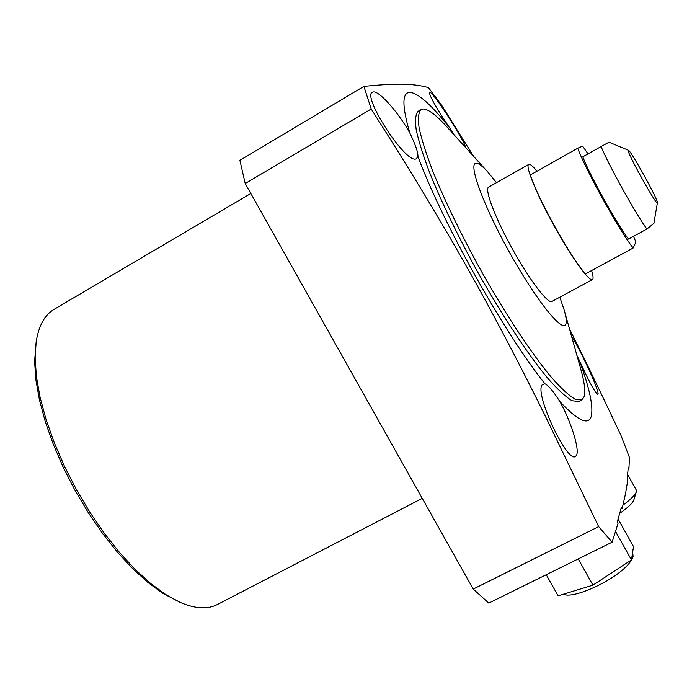 <?xml version="1.0" encoding="UTF-8"?>
<svg xmlns="http://www.w3.org/2000/svg" width="692" height="692" viewBox="0 0 692 692"><rect width="100%" height="100%" fill="white"/><g stroke="black" fill="none" stroke-linecap="round" stroke-linejoin="round"><path stroke-width="1.04" d="M473.233 589.065L598.649 526.621L612.109 542.182L488.794 603.113L473.233 589.065L245.219 183.51L239.89 160.302L363.88 86.405C381.067 84.658 394.596 83.931 404.474 84.216C414.37 84.632 422.38 85.782 428.504 87.685L441.903 105.642L473.622 156.349M422.241 498.361L217.314 604.54C207.617 609.583 195.187 608.848 180.032 602.334L162.75 593.286L148.019 582.552L132.829 568.798L117.536 552.303L102.546 533.428L88.265 512.642L75.056 490.472L63.301 467.498L53.293 444.342L45.274 421.61L39.435 399.889L35.863 379.718L34.6 361.535L36.131 342.082C38.674 325.785 44.66 314.869 54.088 309.341L250.833 193.492M180.032 602.334L165.881 594.644L150.891 583.702L135.407 569.672L119.811 552.839L104.518 533.567L89.934 512.339L76.457 489.694L64.442 466.244L54.218 442.603L46.035 419.404L40.067 397.251L36.416 376.673L35.119 358.162L36.131 342.082M559.88 401.576C553.28 391.231 548.289 385.28 544.907 383.749L542.372 384.605C533.714 392.442 567.267 463.45 575.45 456.478L576.462 455.388C579.887 449.791 570.917 421.021 559.88 401.576C577.63 420.485 588.036 425.537 591.106 416.757C593.675 407.32 589.714 388.471 579.221 360.186C588.788 381.24 595.008 392.658 597.879 394.449L598.07 394.025C599.229 390.028 578.201 345.325 571.653 336.649M544.907 383.749C503.715 332.212 442.3 222.4 417.959 156.556C418.063 152.214 415.356 144.36 409.828 133.011C401.914 105.919 401.974 92.373 410.001 92.373C418.357 93.212 431.514 104.959 449.471 127.631L454.212 134.957M576.955 355.532L579.221 360.186M564.369 310.691L580.761 369.104C584.645 382.814 585.683 392.182 583.892 397.217L581.617 399.976L578.72 401.49L572.059 400.737C565.848 397.009 557.951 389.76 548.358 378.991C527.987 354.702 501.034 313.934 475.897 268.833C456.997 234.121 441.695 202.367 429.992 173.571C423.34 156.046 418.747 141.488 416.212 129.888C414.897 120.226 415.563 114.007 418.21 111.204L422.994 108.99C428.158 108.99 436.072 114.898 446.729 126.697L487.479 171.633M612.109 542.182L617.991 523.559L617.29 521.924L621.425 507.158L622.134 508.611L621.053 508.611M569.481 328.899C582.915 355.593 600.051 391.015 620.88 435.173L629.443 457.498L628.924 468.856L628.293 467.524L627.168 478.406L627.8 479.876L625.568 493.483L622.134 508.611M409.828 133.011C398.748 112.857 379.242 90.739 373.308 91.941L372.417 92.235C361.708 95.816 405.893 164.514 416.203 158.84L417.959 156.556M363.88 86.405L371.232 109.016C417.337 181.598 450.873 237.218 486.943 303.217C506.319 339.002 525.635 376.344 544.889 415.235L598.649 526.621M628.924 468.856L628.189 468.934M465.431 147.318C466.218 143.504 433.512 91.958 429.645 92.148L429.377 92.166C429.412 95.885 436.116 107.71 449.471 127.631M245.219 183.51L371.232 109.016M615.569 531.499L631.45 559.914L592.923 585.147L558.081 595.829L546.247 574.723M578.235 558.92L592.923 585.147M618.129 519.095L633.517 546.628L631.45 559.914M581.617 399.976L575.017 399.197C568.841 395.443 560.978 388.177 551.42 377.382C531.101 353.041 504.183 312.23 479.028 267.095C460.119 232.374 444.792 200.611 433.036 171.824C426.35 154.307 421.722 139.758 419.144 128.176C417.795 118.54 418.418 112.329 421.03 109.552M496.501 182.671L487.756 171.945C482.039 165.63 478.008 162.75 475.663 163.329C468.372 164.627 484.002 206.856 509.822 253.004C535.565 299.221 561.913 332.255 565.598 324.548C566.783 322.403 566.333 317.645 564.257 310.293L559.819 297.188M537.009 171.201C532.805 166.08 530.046 163.822 528.74 164.428L488.742 187.056C484.002 188.605 495.386 218.689 513.135 250.279C530.081 280.831 548.246 304.428 551.982 301.427L592.413 279.585C593.52 278.885 593.243 275.874 591.591 270.555M528.74 164.428C524.804 165.509 537.061 195.36 554.898 227.201C571.955 257.978 589.48 282.163 592.413 279.585M633.171 248.021L585.51 273.842C571.488 259.007 536.81 196.77 530.409 174.92L577.716 148.244C585.406 169.583 620.317 232.374 633.171 248.021L635.905 242.036L633.491 236.335M588.044 153.883L582.603 146.116L577.716 148.244M646.908 229.043C636.104 214.581 608.597 165.051 601.097 146.557L582.794 156.833C589.895 175.483 617.333 224.848 628.492 239.06L646.908 229.043L653.905 223.36L657.4 202.695C658.568 200.576 630.827 150.406 628.414 150.268L628.249 150.268C625.654 150.19 657.089 206.83 657.383 202.765L657.4 202.695M628.414 150.268L608.986 142.206L601.097 146.557M627.635 474.591L636.242 490.014L636.311 491.848L633.811 499.996C632.704 503.101 628.025 507.53 619.781 513.3M636.311 491.848C635.256 494.936 630.827 499.356 623.008 505.117M632.644 552.259L633.085 556.359C627.324 575.381 572.716 600.457 563.695 594.108"/></g></svg>

